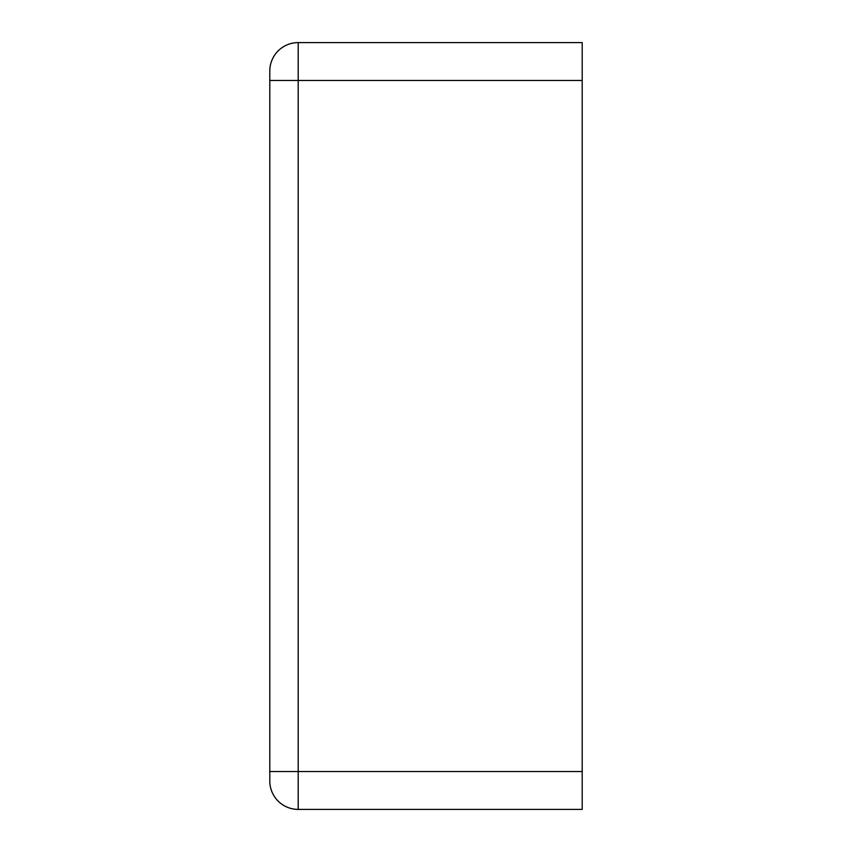 <?xml version="1.0" encoding="UTF-8"?>
<svg xmlns="http://www.w3.org/2000/svg" width="852" height="852" viewBox="0 0 852 852"><rect width="100%" height="100%" fill="white"/><g stroke="black" fill="none" stroke-linecap="round" stroke-linejoin="round"><path stroke-width="1.28" d="M582.204 809.4L298.2 809.4L582.204 809.4L582.204 771.529L298.2 771.529L298.2 42.6L582.204 42.6L582.204 771.529M269.796 771.529L269.796 780.996A28.404 28.404 0 0 0 298.2 809.4L298.2 771.529L269.796 771.529L269.796 80.471L582.204 80.471M269.796 71.004A28.404 28.404 0 0 1 298.2 42.6A28.404 28.404 0 0 0 269.796 71.004L269.796 80.471M269.796 780.996A28.404 28.404 0 0 0 298.2 809.4"/></g></svg>
